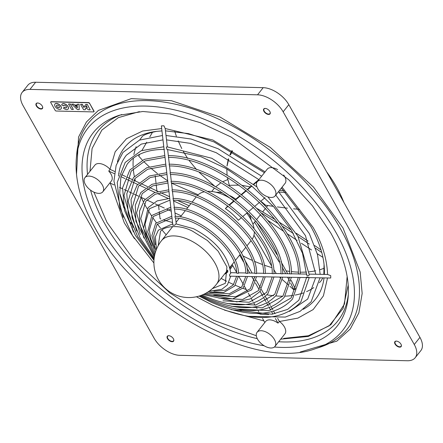 <?xml version="1.0" encoding="UTF-8"?>
<svg xmlns="http://www.w3.org/2000/svg" width="443" height="443" viewBox="0 0 443 443"><rect width="100%" height="100%" fill="white"/><g stroke="black" fill="none" stroke-linecap="round" stroke-linejoin="round"><path stroke-width="0.66" d="M76.501 174.559L78.555 137.053L86.402 122.008L98.385 110.423L131.305 98.628L171.375 100.683L219.889 116.941L270.335 147.436L313.439 187.046L343.026 228.029L360.17 272.024L362.152 293.476L358.852 312.88L350.23 329.049L336.841 341.132L300.149 352.047M93.905 192.135L106.996 222.414L132.59 258.114L169.735 292.856L213.526 320.239L256.314 335.75M280.707 339.172L308.3 336.453L330.849 324.741L344.521 303.998L347.146 276.515M282.058 187.167L313.035 227.314C322.133 243.107 326.978 258.823 327.571 274.461L309.208 274.123M167.321 146.832L165.2 128.514L212.795 140.005L265.119 171.84M84.945 177.649A11.396 6.324 -141.6 0 0 87.36 187.234A11.396 6.324 -141.6 0 0 98.745 193.375A11.396 6.324 -141.6 0 0 102.804 191.819A11.396 6.324 -141.6 0 0 100.395 182.234A11.396 6.324 -141.6 0 0 89.004 176.093A11.396 6.324 -141.6 0 0 84.945 177.649L94.924 165.078A11.396 6.324 38.4 0 1 98.983 163.517A11.396 6.324 38.4 0 1 110.025 169.281L115.18 151.744L126.51 138.709L142.646 131.023L161.678 128.559M172.859 224.147L172.864 225.199L174.625 225.238L175.965 223.892L193.464 228.677C215.414 240.233 227.84 255.085 230.748 273.237L229.612 274.638L229.612 276.177L330.716 278.021L330.733 275.646L327.571 274.461M268.668 314.613A115.795 64.241 38.4 0 1 260.135 314.181L259.709 313.422M175.251 216.289L174.941 216.505L175.267 218.045C200.779 218.366 237.049 251.02 236.667 273.126L238.29 273.414L238.423 273.104C238.672 249.791 201.737 216.688 175.251 216.289M174.332 207.418L173.961 207.496L174.476 208.814M174.243 207.28C204.954 207.557 248.08 246.208 247.576 273.22L247.449 273.514L245.821 273.231C246.452 247.454 204.018 209.246 174.276 209.035M173.307 198.542L172.958 198.641L173.457 199.959M173.224 198.42C208.11 198.597 257.328 242.72 256.591 273.37L256.458 273.652L254.836 273.381C255.7 243.966 207.18 200.291 173.268 200.181M172.31 189.964L171.984 190.08L172.471 191.398M172.244 189.864C211.161 189.936 266.265 239.342 265.296 273.514L263.546 273.519C264.637 240.593 210.231 191.631 172.294 191.62M171.319 181.397L171.009 181.525L171.485 182.843M171.258 181.309C214.213 181.281 275.197 235.969 274.001 273.663L272.251 273.669C273.569 237.226 213.282 182.981 171.319 183.064M170.328 172.82L170.04 172.969L170.494 174.287M170.278 172.748C217.264 172.62 284.14 232.597 282.712 273.807L280.956 273.807C282.507 233.854 216.339 174.32 170.345 174.509M169.337 164.248L169.065 164.408L169.508 165.726M169.292 164.192C220.309 163.954 293.083 229.225 291.422 273.951L289.794 273.785M168.346 155.676L168.517 157.171M168.312 155.631C223.361 155.288 302.021 225.847 300.127 274.095L298.504 273.94M256.923 186.891L211.837 158.289L167.033 146.821L166.352 147.131L166.95 149.446L201.006 156.728L226.312 168.606L251.53 185.85L273.84 206.903L291.295 229.978L302.503 253.219L306.595 274.726M267.893 196.891L297.912 236.213L309.225 274.699L309.037 275.308C307.436 276.305 306.683 275.956 306.789 274.278M162.985 139.872L141.367 144.075L126.393 155.166C122.052 160.637 119.455 167.31 118.591 175.184L118.563 175.6M118.447 176.043A115.795 64.241 38.4 0 1 118.491 175.566M257.366 208.653L275.225 219.617M249.016 213.875A26.303 14.591 38.4 0 1 251.159 220.066M267.755 205.53A26.303 14.591 38.4 0 1 267.611 205.707L266.636 206.936M273.348 206.355L265.562 205.192L261.636 201.831M246.757 213.133A35.069 19.459 38.4 0 1 250.345 218.549A35.069 19.459 38.4 0 1 254.072 228.516M254.348 231.683A35.069 19.459 38.4 0 1 252.172 239.237M261.137 330.722A11.396 6.324 -141.6 0 0 257.078 332.278A11.396 6.324 -141.6 0 0 259.487 341.863A11.396 6.324 -141.6 0 0 270.878 348.004A11.396 6.324 -141.6 0 0 274.937 346.448A11.396 6.324 -141.6 0 0 272.523 336.863A11.396 6.324 -141.6 0 0 261.137 330.722M257.078 332.278L265.695 321.419A11.396 6.324 38.4 0 1 269.754 319.863A11.396 6.324 38.4 0 1 278.01 323.135L275.413 318.528M261.315 180.19A11.396 6.324 -141.6 0 0 257.256 181.746A11.396 6.324 -141.6 0 0 259.67 191.332A11.396 6.324 -141.6 0 0 271.055 197.473A11.396 6.324 -141.6 0 0 275.114 195.917A11.396 6.324 -141.6 0 0 272.7 186.331A11.396 6.324 -141.6 0 0 261.315 180.19M277.656 169.647A11.396 6.324 -141.6 0 0 271.293 167.62A11.396 6.324 -141.6 0 0 267.234 169.176L257.256 181.746M300.061 272.179A114.859 63.72 -141.6 0 0 306.478 272.03M309.098 271.808A114.859 63.72 -141.6 0 0 315.721 270.773M320.051 269.665A114.859 63.72 -141.6 0 0 324.287 268.187M173.639 339.294A3.727 2.065 38.4 0 1 173.49 340.855A3.727 2.065 38.4 0 1 172.166 341.365A3.727 2.065 38.4 0 1 168.44 339.355A3.727 2.065 38.4 0 1 167.653 336.226A3.727 2.065 38.4 0 1 168.982 335.716A3.727 2.065 38.4 0 1 169.143 335.722M172.139 341.736A3.987 2.215 38.4 0 1 167.476 338.64A3.987 2.215 38.4 0 1 168.733 335.689A3.987 2.215 38.4 0 1 169.027 335.705A3.987 2.215 38.4 0 1 173.684 339.404A3.987 2.215 38.4 0 1 172.139 341.736M42.522 106.597A3.727 2.065 38.4 0 1 42.373 108.164A3.727 2.065 38.4 0 1 41.049 108.673A3.727 2.065 38.4 0 1 37.328 106.663A3.727 2.065 38.4 0 1 36.536 103.529A3.727 2.065 38.4 0 1 37.865 103.02A3.727 2.065 38.4 0 1 38.026 103.031M41.022 109.044A3.987 2.215 38.4 0 1 36.359 105.949A3.987 2.215 38.4 0 1 37.616 102.992A3.987 2.215 38.4 0 1 37.91 103.014A3.987 2.215 38.4 0 1 42.567 106.708A3.987 2.215 38.4 0 1 41.022 109.044M270.103 112.013A3.727 2.065 38.4 0 1 269.953 113.574A3.727 2.065 38.4 0 1 268.624 114.084A3.727 2.065 38.4 0 1 264.903 112.079A3.727 2.065 38.4 0 1 264.111 108.945A3.727 2.065 38.4 0 1 265.44 108.435A3.727 2.065 38.4 0 1 265.601 108.441M268.602 114.455A3.987 2.215 38.4 0 1 263.939 111.359A3.987 2.215 38.4 0 1 265.191 108.408A3.987 2.215 38.4 0 1 265.484 108.43A3.987 2.215 38.4 0 1 270.141 112.123A3.987 2.215 38.4 0 1 268.602 114.455M401.214 344.704A3.727 2.065 38.4 0 1 401.065 346.271A3.727 2.065 38.4 0 1 399.741 346.78A3.727 2.065 38.4 0 1 396.02 344.77A3.727 2.065 38.4 0 1 395.228 341.636A3.727 2.065 38.4 0 1 396.557 341.127A3.727 2.065 38.4 0 1 396.718 341.138M399.719 347.151A3.987 2.215 38.4 0 1 395.051 344.056A3.987 2.215 38.4 0 1 396.308 341.099A3.987 2.215 38.4 0 1 396.601 341.121A3.987 2.215 38.4 0 1 401.258 344.815A3.987 2.215 38.4 0 1 399.719 347.151M306.617 277.163L309.037 277.423M330.733 275.646L330.716 278.021M163.949 125.812L161.368 125.873L163.949 125.812L165.211 128.608M161.368 125.873L172.864 225.199M54.96 103.989A3.898 2.16 38.4 0 1 55.004 103.928A3.898 2.16 38.4 0 1 57.878 103.745A3.898 2.16 38.4 0 1 60.946 106.42A3.898 2.16 38.4 0 1 61.112 108.773A3.898 2.16 38.4 0 1 61.062 108.828M60.857 106.536A3.898 2.16 38.4 0 1 61.018 108.889A3.898 2.16 38.4 0 1 58.149 109.072A3.898 2.16 38.4 0 1 55.076 106.398A3.898 2.16 38.4 0 1 54.915 104.044A3.898 2.16 38.4 0 1 57.789 103.861A3.898 2.16 38.4 0 1 60.857 106.536M56.654 106.436A1.772 0.98 38.4 0 1 56.582 105.368A1.772 0.98 38.4 0 1 57.883 105.284A1.772 0.98 38.4 0 1 59.279 106.497A1.772 0.98 38.4 0 1 59.356 107.566A1.772 0.98 38.4 0 1 58.05 107.649A1.772 0.98 38.4 0 1 56.654 106.436M56.626 105.312A1.772 0.98 -141.6 0 0 56.743 106.32A1.772 0.98 -141.6 0 0 58.083 107.511A1.772 0.98 -141.6 0 0 59.395 107.511M50.834 101.796L50.701 101.968A0.875 0.487 38.4 0 0 50.735 102.499L55.159 110.346A0.875 0.487 38.4 0 0 56.183 111.027L93.567 111.913A0.875 0.487 -141.6 0 0 93.883 111.797A0.875 0.487 -141.6 0 0 93.844 111.265L89.564 103.247A0.875 0.487 -141.6 0 0 88.534 102.566L51.15 101.68A0.875 0.487 -141.6 0 0 50.834 101.796A0.875 0.487 -141.6 0 0 50.784 101.896M93.933 111.697A0.875 0.487 -141.6 0 0 94.016 111.625A0.875 0.487 -141.6 0 0 93.982 111.093L89.564 103.247M50.701 101.968A0.875 0.487 38.4 0 1 51.011 101.851L88.401 102.737A0.875 0.487 38.4 0 1 89.425 103.418M68.632 103.955L70.404 103.994L73.339 109.482L70.315 104.111L68.632 103.955M62.053 104.155A3.898 2.16 38.4 0 1 62.098 104.099A3.898 2.16 38.4 0 1 66.494 104.83A3.898 2.16 38.4 0 1 68.205 108.945A3.898 2.16 38.4 0 1 68.156 109M63.726 105.478A1.772 0.98 -141.6 0 0 63.637 105.816L61.727 105.085A3.898 2.16 38.4 0 1 62.009 104.216A3.898 2.16 38.4 0 1 66.406 104.941A3.898 2.16 38.4 0 1 68.117 109.061A3.898 2.16 38.4 0 1 63.404 108.064L64.401 107.173A1.772 0.98 -141.6 0 0 66.489 107.677M79.076 104.205L77.209 104.277L79.076 104.205L79.219 109.62L77.447 109.582L71.628 104.144L73.494 104.072L74.435 104.952L77.243 105.019M71.628 104.144L73.494 104.072M87.199 107.394L84.596 105.711L87.371 107.699L85.554 104.47L87.288 104.398L90.222 109.886L88.578 109.847L85.809 107.859L85.228 109.764L85.853 107.893M84.596 105.711L84.02 107.616L82.204 104.393L80.56 104.354L82.293 104.277L84.07 107.439M68.538 104.066L71.567 109.443L73.339 109.482M63.543 105.932A1.772 0.98 38.4 0 1 63.676 105.534A1.772 0.98 38.4 0 1 65.675 105.866A1.772 0.98 38.4 0 1 66.45 107.738A1.772 0.98 38.4 0 1 64.307 107.284L64.401 107.173M64.307 107.284L63.404 108.064M77.209 104.277L77.248 105.135L74.435 104.952M74.346 105.069L73.4 104.183M78.981 104.315L79.219 109.62M90.222 109.886L87.288 104.398M85.554 104.47L87.193 104.509M80.56 104.354L83.589 109.726L85.228 109.764M77.276 105.799L77.37 107.893L75.072 105.75L77.276 105.799M75.293 105.755L77.364 107.688M102.804 191.819L111.42 180.96A11.396 6.324 38.4 0 0 108.734 171.07L114.355 173.662M114.072 184.897L109.842 182.948M264.831 322.51L262.555 318.478M134.5 238.688L124.3 222.829L110.263 183.142M263.934 320.926L224.518 310.133M327.51 277.966L323.407 295.863L313.157 309.568L297.89 318.124L279.455 321.485A11.396 6.324 -141.6 0 0 279.372 321.424L278.01 323.135M139.384 111.636L118.309 117.65L101.857 130.081L92.089 148.471L89.99 171.297M275.114 195.917L285.093 183.347A11.396 6.324 -141.6 0 0 283.664 174.991M274.937 346.448L284.91 333.878A11.396 6.324 -141.6 0 0 279.455 321.485M257.533 94.813L29.952 89.397A21.917 12.16 -141.6 0 0 22.15 92.393A21.917 12.16 -141.6 0 0 23.064 105.633L154.181 338.325A21.917 12.16 -141.6 0 0 179.803 355.33L407.377 360.746A21.917 12.16 -141.6 0 0 415.18 357.75A21.917 12.16 -141.6 0 0 414.266 344.51L283.149 111.819A21.917 12.16 -141.6 0 0 257.533 94.813L263.197 87.67L35.623 82.254A21.917 12.16 -141.6 0 0 27.82 85.25L22.15 92.393M415.18 357.75L420.85 350.607A21.917 12.16 -141.6 0 0 419.936 337.367L288.819 104.675A21.917 12.16 -141.6 0 0 263.197 87.67M242.786 255.794A114.859 63.72 -141.6 0 0 252.145 260.312M254.326 261.27A114.859 63.72 -141.6 0 0 262.25 264.432M264.222 265.141A114.859 63.72 -141.6 0 0 271.653 267.544M286.139 270.872A114.859 63.72 -141.6 0 0 289.545 271.382M291.317 271.598A114.859 63.72 -141.6 0 0 298.3 272.129M326.657 171.823A116.177 64.451 38.4 0 1 343.862 202.362M108.734 171.07L110.091 169.353A11.396 6.324 -141.6 0 0 110.025 169.281M110.091 169.353L114.687 171.469M118.818 173.374L119.2 173.551M121.603 174.658L125.779 176.585M127.374 177.316L132.069 179.481M133.681 180.223L139.18 182.76M140.885 183.54L147.519 186.603M149.446 187.489L157.929 191.398M160.438 192.555L169.569 196.764M177.953 200.624L189.183 205.801M228.162 206.222L225.365 208.592L227.813 205.962M229.181 204.793L233.915 200.779A35.069 19.459 38.4 0 0 207.269 191.376M235.283 199.616L240.001 195.607M241.369 194.449L246.081 190.451M247.443 189.294L251.513 185.839M253.557 184.105L258.862 179.598M244.298 259.172L252.133 273.082M254.127 276.626L254.681 277.6M256.076 280.076L260.384 287.723M261.376 289.484L264.405 294.861M265.291 296.433L267.622 300.57M268.48 302.098L270.352 305.41M271.216 306.949L272.75 309.668M273.63 311.235L275.025 313.71M277.628 318.329L279.372 321.424M120.989 176.718L124.943 178.535M126.537 179.271L130.94 181.303M132.535 182.04L137.673 184.404M139.335 185.168L145.487 188.004M147.309 188.845L155.028 192.4M157.282 193.441L168.152 198.453M173.584 200.956L187.826 207.518M181.22 215.841L174.974 212.961M171.247 211.245L167.066 209.317M164.303 208.044L155.177 203.835M153.261 202.955L146.849 199.998M145.182 199.234L140.038 196.858M138.438 196.127L134.157 194.15M132.557 193.414L128.919 191.736M127.279 190.983L124.151 189.538M122.467 188.762L119.521 187.406M229.535 205.054L234.264 201.039M235.632 199.882L240.344 195.878M241.712 194.715L246.419 190.723M247.781 189.565L251.851 186.11M253.889 184.377L257.809 181.054M225.365 208.592A35.069 19.459 38.4 0 1 238.356 220.265L241.551 217.552M264.947 197.689L260.905 201.122M259.559 202.263L254.902 206.216M253.557 207.357L248.9 211.311M247.554 212.452L242.897 216.411M239.646 255.052L243.395 261.702M246.989 268.081L249.78 273.038M251.779 276.582L254.127 280.751M255.345 282.905L259.149 289.667M260.096 291.339L262.849 296.229M263.718 297.774L265.861 301.567M266.719 303.095L268.441 306.146M269.311 307.697L270.723 310.2M271.614 311.783L272.91 314.087M258.734 311.7L257.926 310.255M256.984 308.588L255.965 306.783M255.057 305.166L253.784 302.907M252.898 301.34L251.281 298.466M250.417 296.932L248.313 293.194M247.438 291.649L244.403 286.261M243.412 284.5L238.816 276.343M236.628 272.462L232.143 264.504M197.257 195.656A35.069 19.459 38.4 0 1 204.118 191.819M216.162 192.295A26.303 14.591 38.4 0 1 222.674 192.971M229.823 195.618A26.303 14.591 38.4 0 1 235.798 199.178M227.78 179.553L222.691 181.741M220.93 182.743L215.675 186.819M250.306 186.863L242.415 185.429M239.037 185.135L229.297 185.318L227.381 177.433M261.641 213.127L278.243 223.621M282.174 226.146L293.371 233.45M298.111 236.579L309.314 244.071M315.593 248.324L321.773 252.543M279.472 222.331L291.311 230M296.312 233.289L308.057 241.119M314.596 245.527L321.02 249.907M322.93 257.372L317.266 253.712M311.523 249.968L301.39 243.285M297.137 240.449L286.887 233.533M283.348 231.119L268.037 220.531M262.406 216.588L260.207 215.043M278.996 192.107L285.508 192.4M279.45 190.457L283.841 190.634M299.69 209.356L293.554 208.83M287.452 208.182L277.379 206.92M227.071 175.195L226.81 168.894M227.043 165.998L228.699 159.043M230.388 154.967L232.531 150.985M226.96 165.948L228.339 158.843M229.895 154.696L231.927 150.653M215.01 186.459L199.317 172.482M196.642 169.663L189.288 160.731M187.721 158.516L183.413 151.595M181.774 148.577L178.169 140.891M176.353 136.222L174.747 131.327M142.424 160.189L138.698 156.08L139.755 154.258M141.959 150.448L146.738 142.192M149.784 136.926L152.625 132.014M198.148 194.765L171.524 183.147M167.725 180.822L159.38 175.057M157.47 173.606L150.775 168.119M149.252 166.773L143.726 161.523M160.914 218.992L160.05 218.632L159.264 211.682M159.054 209.832L158.55 205.391M156.911 190.927L156.196 184.665M155.997 182.898L155.205 175.91M172.548 222.53L163.146 219.85M227.984 271.764L225.88 273.564L224.368 274.073M232.165 264.543L229.967 268.059M227.846 270.806L224.817 273.741M232.758 265.595L230.233 269.233M276.244 273.519L273.691 269.427M271.266 265.462L253.966 235.194M256.347 221.661L276.858 254.498M280.94 261.542L287.679 273.73M291.117 280.264L295.42 288.958L293.986 289.932L289.894 286.294M288.432 284.999L282.44 279.666M280.823 278.232L279.539 277.085M254.581 222.126L279.278 262.118M282.097 267.118L285.702 273.691M287.59 277.235L289.312 280.53M290.658 283.149L293.986 289.932M319.608 347.34A165.361 91.74 -141.6 0 0 340.562 228.909A165.361 91.74 -141.6 0 0 147.281 100.611A165.361 91.74 -141.6 0 0 76.667 154.535L76.285 159.12A162.636 90.228 38.4 0 1 145.741 106.082A162.636 90.228 38.4 0 1 335.838 232.27A162.636 90.228 38.4 0 1 315.233 348.746L319.608 347.34M264.117 345.745A155.637 86.346 38.4 0 1 99.808 226.655A155.637 86.346 38.4 0 1 119.532 115.191L142.856 111.492L170.311 113.995L200.319 122.678L231.191 137.097L288.781 179.792L312.381 205.757L330.749 232.957C343.829 256.53 349.643 277.761 348.192 296.655A155.637 86.346 38.4 0 1 281.726 347.417A155.637 86.346 38.4 0 1 274.372 347.013M90.56 190.152A152.918 84.834 -141.6 0 0 104.531 223.294A152.918 84.834 -141.6 0 0 257.272 338.635M278.669 341.741A152.918 84.834 -141.6 0 0 283.271 341.946A152.918 84.834 -141.6 0 0 348.342 294.351M117.412 161.911A121.919 67.641 38.4 0 1 156.656 131.355C138.676 135.137 142.491 138.083 141.395 137.673A114.859 63.72 38.4 0 0 139.672 140.032M147.214 208.841A114.859 63.72 38.4 0 1 146.184 207.047A114.859 63.72 38.4 0 1 144.246 203.481M143.316 201.67A114.859 63.72 38.4 0 1 141.284 197.434M135.386 181.01A114.859 63.72 38.4 0 1 134.822 178.679M134.356 176.486A114.859 63.72 38.4 0 1 133.265 168.755M133.116 166.446A114.859 63.72 38.4 0 1 133.365 158.129M133.891 154.541A114.859 63.72 38.4 0 1 136.167 146.694M216.433 284.301A35.069 35.069 0 0 1 158.411 279.716A35.069 35.069 0 0 1 161.49 240.699A35.069 19.459 38.4 0 1 173.977 235.903A35.069 19.459 38.4 0 1 214.971 263.12A35.069 19.459 38.4 0 1 216.433 284.301L227.719 270.08M322.831 277.877L321.336 280.474A114.859 63.72 38.4 0 1 319.425 282.684M313.733 287.612A114.859 63.72 38.4 0 1 306.606 291.61M303.239 292.939A114.859 63.72 38.4 0 1 295.193 295.066M292.906 295.448A114.859 63.72 38.4 0 1 285.131 296.14M282.894 296.19A114.859 63.72 38.4 0 1 280.436 296.168A114.859 63.72 38.4 0 1 275.701 295.924M281.344 188.07L310.704 226.257C318.279 239.824 322.714 252.46 324.016 264.178A121.919 67.641 38.4 0 1 324.342 274.4M324.038 277.899A121.919 67.641 38.4 0 1 303.178 309.33M29.952 89.397L35.623 82.254M283.149 111.819L288.819 104.675M414.266 344.51L419.936 337.367M121.736 114.521A152.918 84.834 -141.6 0 0 87.531 174.392M283.686 338.397L308.383 335.755L329.149 325.843L343.065 308.489L348.209 285.087M273.536 295.73A114.859 63.72 38.4 0 1 266.874 294.839M264.803 294.473A114.859 63.72 38.4 0 1 264.111 294.34M246.236 289.512A114.859 63.72 38.4 0 1 242.897 288.321M241.147 287.657A114.859 63.72 38.4 0 1 235.233 285.248M233.588 284.533A114.859 63.72 38.4 0 1 229.009 282.418M226.644 281.266A114.859 63.72 38.4 0 1 221.112 278.403M166.169 234.801A114.859 63.72 38.4 0 1 162.127 230.067M160.466 228.029A114.859 63.72 38.4 0 1 157.37 224.042M156.296 222.602A114.859 63.72 38.4 0 1 152.608 217.391M151.567 215.841A114.859 63.72 38.4 0 1 148.211 210.525M76.285 159.12C74.795 179.991 80.942 202.733 94.719 227.342C136.466 305.869 254.204 371.599 315.233 348.746M156.656 131.355L161.95 130.923M165.472 130.846L188.591 133.625L213.93 141.898L264.432 172.709M230.703 276.194L227.392 284.949L221.854 289.279L209.146 291.184M212.319 288.664L225.332 283.315L226.927 266.935L218.205 251.286L207.341 240.444L192.367 231.063C176.214 222.835 161.59 227.708 160.432 231.805L158.179 245.699M155.321 244.73L153.655 235.831L157.049 224.429L172.028 218M155.892 250.827L151.894 235.449L155.676 223.338L171.823 216.256M155.033 248.922L151.002 239.425L149.313 230.188L153.267 216.5L170.981 208.991M155.244 252.848L147.674 231.905L151.894 215.414L170.782 207.241M151.545 245.793L146.899 234.895L144.972 224.346L149.485 208.714L169.957 200.131M154.817 254.487L143.587 228.317L148.112 207.623L157.127 200.906L169.758 198.381M147.491 241.468L140.769 218.604L145.836 201.188L155.332 194.172L168.966 191.57M154.529 255.838L139.711 224.778L139.551 211.084L144.462 200.098L154.568 192.594L168.766 189.82M143.925 238.085L136.566 212.884L142.175 193.663L152.774 185.866L167.98 183.014M154.314 257.062L135.868 221.218L135.287 205.292L140.802 192.578L152.01 184.282L167.775 181.259M140.27 234.497L132.363 207.08L138.526 186.138L150.216 177.554L166.989 174.453M154.158 258.186L140.027 237.797L132.064 217.624L131.045 199.477L137.153 185.047L149.452 175.971L166.784 172.698M136.66 231.013L128.165 201.316L134.871 178.612L147.657 169.243L165.998 165.892M154.042 259.244L137.673 236.601L128.282 214.019L126.809 193.663L133.498 177.521L146.899 167.659L165.793 164.137M133.055 227.525L123.962 195.546L131.217 171.087L145.099 160.931L165.006 157.331M153.965 260.257L135.353 235.383L124.511 210.408L122.578 187.843L129.843 169.996L144.34 159.347L164.802 155.582M133.365 231.888L119.732 193.408L120.884 177.106L127.268 164.054C135.159 154.308 147.536 149.418 164.397 149.385M153.893 262.987L132.501 235.538L119.804 207.712L117.229 182.433L125.208 162.42L141.212 150.742L163.783 146.755M259.941 313.838L256.973 313.478M241.324 310.205L239.325 309.635M289.506 311.357L307.702 299.053L315.621 277.744M278.525 191.625L309.347 233.611L317.531 254.681L320.167 274.322M320.012 277.827L311.141 301.783L300.033 311.374L285.281 317.083L247.781 316.308M261.647 176.214L218.056 148.721L191.149 139.047L166.009 135.486M119.815 194.272L123.868 207.845M130.613 222.342L131.621 224.158M123.204 217.441L113.929 181.098L116.138 165.433L122.955 152.442L139.456 140.126L162.481 135.503M309.203 277.628L300.908 301.855C282.451 321.518 252.953 322.609 212.424 305.138L196.454 296.76M231.401 309.69L271.974 314.225L287.59 309.402L298.848 300.221L306.573 277.584M300.083 277.462L292.48 299.058C275.513 317.177 248.257 318.163 210.713 302.01L199.095 296.074M235.72 309.004L268.929 310.593L291.106 297.967L298.327 277.429M291.372 277.301L284.317 297.214C268.563 314.032 243.279 314.951 208.465 299.966L200.064 295.769M231.506 306.285L262.361 307.813L282.944 296.123L289.617 277.274M282.662 277.146L276.161 295.365C261.614 310.881 238.301 311.734 206.222 297.917L201.072 295.415M227.292 303.56L255.794 305.028L274.782 294.274L280.906 277.113M273.946 276.986L267.998 293.515C254.664 307.735 233.317 308.522 203.974 295.874L202.13 295.005M222.967 300.814L249.182 302.253L266.625 292.424L272.19 276.953M265.241 276.825L259.842 291.666L250.256 298.942L236.883 301.899L203.271 294.517M218.864 298.111L242.659 299.462L258.468 290.575L263.485 276.792M256.525 276.67L251.679 289.816L232.558 298.925L204.522 293.93M213.736 295.143L235.737 296.744L250.306 288.725L254.769 276.637M247.51 276.504L243.24 287.9L228.139 295.758L206.023 293.144M209.893 292.458L229.142 293.825L241.867 286.815L245.749 276.471M238.351 276.338L234.657 286.017L223.726 292.452L207.845 292.053M213.908 291.228L225.47 290.159L233.284 284.932L236.59 276.305M156.445 249.359L155.371 236.739L158.373 230.172L172.704 223.848M252.936 224.197L255.611 220.83M256.719 219.435L260.584 214.567M262.793 211.782L265.534 208.326M229.812 267.445L234.081 262.068M235.327 260.495L240.128 254.443M241.313 252.947L245.76 247.349M246.917 245.893L251.043 240.693M167.626 149.479L168.34 155.631M168.545 157.398L169.331 164.192M169.536 165.959L170.322 172.753M170.527 174.514L171.314 181.309M171.519 183.075L172.299 189.864M172.504 191.631L173.291 198.425M173.495 200.192L174.315 207.285M174.52 209.052L175.362 216.295M175.566 218.067L176.242 223.909M166.518 139.877L190.435 143.388L216.223 152.702L258.922 179.648M168.39 157.392C222.447 156.999 300.387 227.109 298.377 274.095M169.37 165.948C219.396 165.66 291.45 230.482 289.667 273.951M275.779 195.086L305.476 235.665L315.781 274.239M306.578 274.073L300.127 273.957M298.372 273.924L291.416 273.796M289.661 273.763L282.706 273.636M280.951 273.608L273.995 273.481M272.24 273.447L265.291 273.32M263.535 273.287L256.58 273.159M254.825 273.126L247.571 272.999M245.81 272.966L238.406 272.827M236.651 272.799L230.714 272.689M323.839 274.389L324.055 264.51M161.49 240.699L172.776 226.478M176.059 222.342L179.138 218.465M180.384 216.893L185.185 210.84M186.37 209.345L190.817 203.747M191.974 202.29L196.099 197.085M211.732 191.498L214.406 188.125"/></g></svg>
